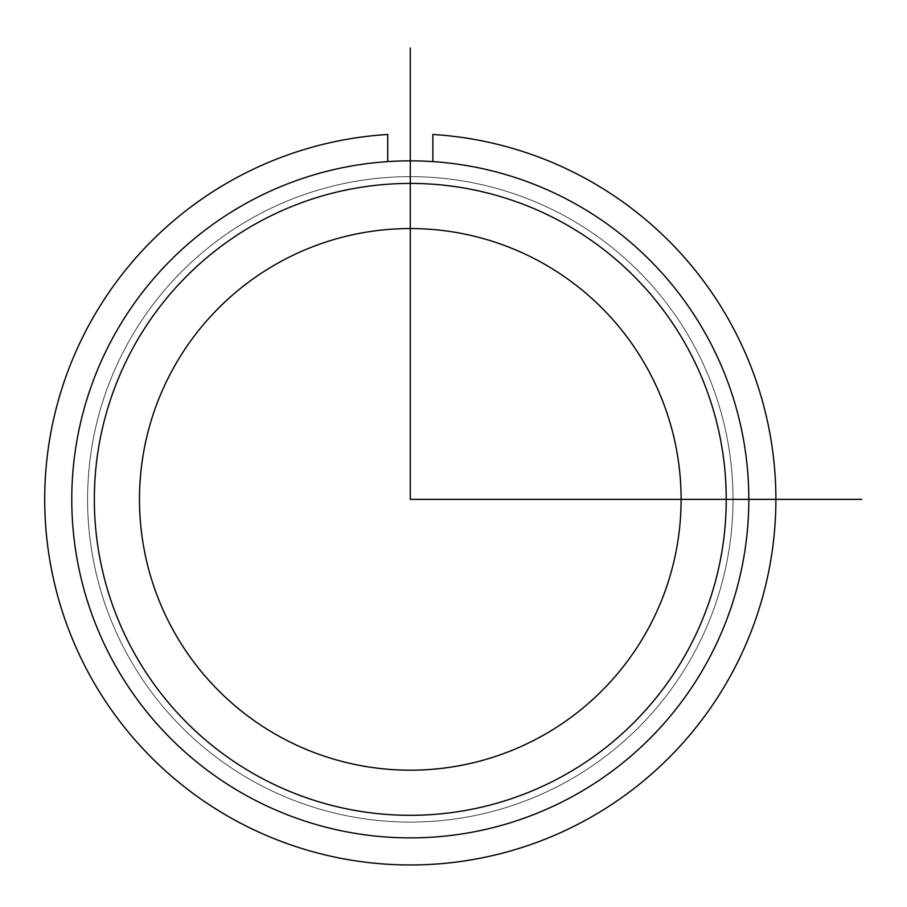 <?xml version="1.0" encoding="UTF-8"?>
<svg xmlns="http://www.w3.org/2000/svg" width="907" height="907" viewBox="0 0 907 907"><rect width="100%" height="100%" fill="white"/><g stroke="black" fill="none" stroke-linecap="round" stroke-linejoin="round"><path stroke-width="0.68" stroke-dasharray="4.54 3.4" d="M127.082 344.649A322.722 322.722 0 0 1 565.016 216.161A322.722 322.722 0 0 1 693.504 654.094A322.722 322.722 0 0 1 255.581 782.582A322.722 322.722 0 0 1 127.082 344.649A322.722 322.722 0 0 1 565.016 216.161A322.722 322.722 0 0 1 693.504 654.094A322.722 322.722 0 0 1 255.581 782.582A322.722 322.722 0 0 1 127.082 344.649M172.636 369.534A270.808 270.808 0 0 1 540.13 261.715A270.808 270.808 0 0 1 647.961 629.209A270.808 270.808 0 0 1 280.456 737.028A270.808 270.808 0 0 1 172.636 369.534M113.216 337.075A338.515 338.515 0 0 1 572.589 202.295A338.515 338.515 0 0 1 707.369 661.668A338.515 338.515 0 0 1 248.008 796.448A338.515 338.515 0 0 1 113.216 337.075A338.515 338.515 0 0 1 572.589 202.295A338.515 338.515 0 0 1 707.369 661.668A338.515 338.515 0 0 1 248.008 796.448A338.515 338.515 0 0 1 113.216 337.075A338.515 338.515 0 0 1 572.589 202.295A338.515 338.515 0 0 1 707.369 661.668A338.515 338.515 0 0 1 248.008 796.448A338.515 338.515 0 0 1 113.216 337.075M687.563 650.841A315.953 315.953 0 0 1 258.824 776.641A315.953 315.953 0 0 1 133.023 347.891A315.953 315.953 0 0 1 561.773 222.102A315.953 315.953 0 0 1 687.563 650.841M387.731 161.605L387.731 134.474A365.6 365.6 0 0 0 97.514 688.651A365.6 365.6 0 0 0 723.083 688.651A365.6 365.6 0 0 0 432.866 134.474L432.866 161.605M387.731 177.443A322.722 322.722 0 0 0 134.655 667.201A322.722 322.722 0 0 0 685.941 667.201A322.722 322.722 0 0 0 432.866 177.443A322.722 322.722 0 0 1 685.941 667.201A322.722 322.722 0 0 1 134.655 667.201A322.722 322.722 0 0 1 387.731 177.443"/><path stroke-width="1.36" d="M172.636 369.534A270.808 270.808 0 0 1 540.13 261.715A270.808 270.808 0 0 1 647.961 629.209A270.808 270.808 0 0 1 280.456 737.028A270.808 270.808 0 0 1 172.636 369.534M113.216 337.075A338.515 338.515 0 0 1 572.589 202.295A338.515 338.515 0 0 1 707.369 661.668A338.515 338.515 0 0 1 248.008 796.448A338.515 338.515 0 0 1 113.216 337.075M133.023 347.891A315.953 315.953 0 0 1 561.773 222.102A315.953 315.953 0 0 1 687.563 650.841A315.953 315.953 0 0 1 258.824 776.641A315.953 315.953 0 0 1 133.023 347.891M387.731 161.605L387.731 134.474A365.6 365.6 0 0 0 97.514 688.651A365.6 365.6 0 0 0 723.083 688.651A365.6 365.6 0 0 0 432.866 134.474L432.866 161.605M410.293 48.014L410.293 499.372L861.65 499.372"/></g></svg>
